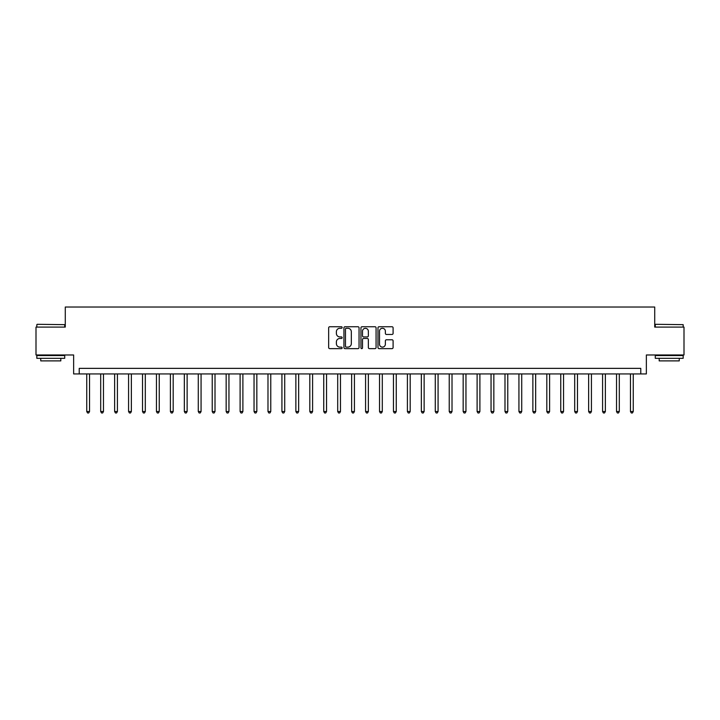 <?xml version="1.0" encoding="UTF-8"?>
<svg xmlns="http://www.w3.org/2000/svg" width="720" height="720" viewBox="0 0 720 720"><rect width="100%" height="100%" fill="white"/><g stroke="black" fill="none" stroke-linecap="round" stroke-linejoin="round"><path stroke-width="1.08" d="M342.153 327.51A0.765 0.765 0 0 0 341.388 326.745L329.76 326.745A1.098 1.098 0 0 0 328.662 327.843L328.662 347.544A1.098 1.098 0 0 0 329.76 348.642L341.388 348.642A0.765 0.765 0 0 0 342.153 347.877A0.765 0.765 0 0 0 341.388 347.112L339.885 347.112A3.501 3.501 0 0 1 336.384 343.602L336.384 341.964A3.501 3.501 0 0 1 339.885 338.463L341.388 338.463A0.765 0.765 0 0 0 342.153 337.698A0.765 0.765 0 0 0 341.388 336.924L339.885 336.924A3.501 3.501 0 0 1 336.384 333.423L336.384 331.785A3.501 3.501 0 0 1 339.885 328.275L341.388 328.275A0.765 0.765 0 0 0 342.153 327.51M391.995 334.467A1.098 1.098 0 0 0 393.093 333.369L393.093 327.843A1.098 1.098 0 0 0 391.995 326.745L379.08 326.745A1.098 1.098 0 0 0 377.982 327.843L377.982 347.544A1.098 1.098 0 0 0 379.08 348.642L391.995 348.642A1.098 1.098 0 0 0 393.093 347.544L393.093 340.866A1.098 1.098 0 0 0 391.995 339.777L386.469 339.777A1.098 1.098 0 0 0 385.371 340.866L385.371 344.178A2.925 2.925 0 0 1 382.446 347.112A2.925 2.925 0 0 1 379.512 344.178L379.512 331.209A2.925 2.925 0 0 1 382.446 328.275A2.925 2.925 0 0 1 385.371 331.209L385.371 333.369A1.098 1.098 0 0 0 386.469 334.467L391.995 334.467M640.782 373.941L646.362 373.941L646.362 354.978L684 354.978L684 327.096L654.723 327.096L654.723 307.026L65.277 307.026L65.277 327.096L36 327.096L36 354.978L73.638 354.978L73.638 373.941L640.782 373.941L640.782 368.361L79.218 368.361L79.218 373.941M359.046 327.843A1.098 1.098 0 0 0 357.948 326.745L345.033 326.745A1.098 1.098 0 0 0 343.935 327.843L343.935 347.544A1.098 1.098 0 0 0 345.033 348.642L357.948 348.642A1.098 1.098 0 0 0 359.046 347.544L359.046 327.843M362.052 326.745L374.967 326.745A1.098 1.098 0 0 1 376.065 327.843L376.065 347.544A1.098 1.098 0 0 1 374.967 348.642L369.441 348.642A1.098 1.098 0 0 1 368.352 347.544L368.352 339.552A1.098 1.098 0 0 0 367.254 338.463L363.582 338.463A1.098 1.098 0 0 0 362.493 339.552L362.493 347.877A0.765 0.765 0 0 1 361.728 348.642A0.765 0.765 0 0 1 360.954 347.877L360.954 327.843A1.098 1.098 0 0 1 362.052 326.745M346.23 328.275A0.765 0.765 0 0 0 345.465 329.049L345.465 346.338A0.765 0.765 0 0 0 346.23 347.112L347.823 347.112A3.501 3.501 0 0 0 351.324 343.602L351.324 331.785A3.501 3.501 0 0 0 347.823 328.275L346.23 328.275M368.352 331.263A2.925 2.925 0 0 0 365.418 328.329A2.925 2.925 0 0 0 362.493 331.263L362.493 335.835A1.098 1.098 0 0 0 363.582 336.924L367.254 336.924A1.098 1.098 0 0 0 368.352 335.835L368.352 331.263M86.751 373.941L86.751 411.525L89.532 411.525L89.532 373.941M89.532 411.525L88.695 412.974L87.579 412.974L86.751 411.525M100.692 373.941L100.692 411.525L103.473 411.525L103.473 373.941M103.473 411.525L102.636 412.974L101.529 412.974L100.692 411.525M114.633 373.941L114.633 411.525L117.414 411.525L117.414 373.941M117.414 411.525L116.586 412.974L115.47 412.974L114.633 411.525M128.574 373.941L128.574 411.525L131.364 411.525L131.364 373.941M131.364 411.525L130.527 412.974L129.411 412.974L128.574 411.525M142.515 373.941L142.515 411.525L145.305 411.525L145.305 373.941M145.305 411.525L144.468 412.974L143.352 412.974L142.515 411.525M37.17 324.306L64.719 324.648L37.17 324.306M50.778 358.326L36.837 358.326L36.837 355.536L64.719 355.536L64.719 358.326L50.778 358.326M60.813 358.326L60.813 360.891L40.743 360.891L40.743 358.326M655.614 324.306L683.163 324.648L655.614 324.306M669.222 358.326L655.281 358.326L655.281 355.536L683.163 355.536L683.163 358.326L669.222 358.326M679.257 358.326L679.257 360.891L659.187 360.891L659.187 358.326M156.456 373.941L156.456 411.525L159.246 411.525L159.246 373.941M159.246 411.525L158.409 412.974L157.293 412.974L156.456 411.525M170.397 373.941L170.397 411.525L173.187 411.525L173.187 373.941M173.187 411.525L172.35 412.974L171.234 412.974L170.397 411.525M184.338 373.941L184.338 411.525L187.128 411.525L187.128 373.941M187.128 411.525L186.291 412.974L185.175 412.974L184.338 411.525M198.279 373.941L198.279 411.525L201.069 411.525L201.069 373.941M201.069 411.525L200.232 412.974L199.116 412.974L198.279 411.525M212.22 373.941L212.22 411.525L215.01 411.525L215.01 373.941M215.01 411.525L214.173 412.974L213.057 412.974L212.22 411.525M226.161 373.941L226.161 411.525L228.951 411.525L228.951 373.941M228.951 411.525L228.114 412.974L226.998 412.974L226.161 411.525M240.102 373.941L240.102 411.525L242.892 411.525L242.892 373.941M242.892 411.525L242.055 412.974L240.939 412.974L240.102 411.525M254.043 373.941L254.043 411.525L256.833 411.525L256.833 373.941M256.833 411.525L255.996 412.974L254.88 412.974L254.043 411.525M267.984 373.941L267.984 411.525L270.774 411.525L270.774 373.941M270.774 411.525L269.937 412.974L268.821 412.974L267.984 411.525M281.925 373.941L281.925 411.525L284.715 411.525L284.715 373.941M284.715 411.525L283.878 412.974L282.762 412.974L281.925 411.525M295.866 373.941L295.866 411.525L298.656 411.525L298.656 373.941M298.656 411.525L297.819 412.974L296.703 412.974L295.866 411.525M309.807 373.941L309.807 411.525L312.597 411.525L312.597 373.941M312.597 411.525L311.76 412.974L310.644 412.974L309.807 411.525M323.748 373.941L323.748 411.525L326.538 411.525L326.538 373.941M326.538 411.525L325.701 412.974L324.585 412.974L323.748 411.525M337.698 373.941L337.698 411.525L340.479 411.525L340.479 373.941M340.479 411.525L339.642 412.974L338.526 412.974L337.698 411.525M351.639 373.941L351.639 411.525L354.42 411.525L354.42 373.941M354.42 411.525L353.583 412.974L352.476 412.974L351.639 411.525M365.58 373.941L365.58 411.525L368.361 411.525L368.361 373.941M368.361 411.525L367.524 412.974L366.417 412.974L365.58 411.525M379.521 373.941L379.521 411.525L382.302 411.525L382.302 373.941M382.302 411.525L381.474 412.974L380.358 412.974L379.521 411.525M393.462 373.941L393.462 411.525L396.252 411.525L396.252 373.941M396.252 411.525L395.415 412.974L394.299 412.974L393.462 411.525M407.403 373.941L407.403 411.525L410.193 411.525L410.193 373.941M410.193 411.525L409.356 412.974L408.24 412.974L407.403 411.525M421.344 373.941L421.344 411.525L424.134 411.525L424.134 373.941M424.134 411.525L423.297 412.974L422.181 412.974L421.344 411.525M435.285 373.941L435.285 411.525L438.075 411.525L438.075 373.941M438.075 411.525L437.238 412.974L436.122 412.974L435.285 411.525M449.226 373.941L449.226 411.525L452.016 411.525L452.016 373.941M452.016 411.525L451.179 412.974L450.063 412.974L449.226 411.525M463.167 373.941L463.167 411.525L465.957 411.525L465.957 373.941M465.957 411.525L465.12 412.974L464.004 412.974L463.167 411.525M477.108 373.941L477.108 411.525L479.898 411.525L479.898 373.941M479.898 411.525L479.061 412.974L477.945 412.974L477.108 411.525M491.049 373.941L491.049 411.525L493.839 411.525L493.839 373.941M493.839 411.525L493.002 412.974L491.886 412.974L491.049 411.525M504.99 373.941L504.99 411.525L507.78 411.525L507.78 373.941M507.78 411.525L506.943 412.974L505.827 412.974L504.99 411.525M518.931 373.941L518.931 411.525L521.721 411.525L521.721 373.941M521.721 411.525L520.884 412.974L519.768 412.974L518.931 411.525M532.872 373.941L532.872 411.525L535.662 411.525L535.662 373.941M535.662 411.525L534.825 412.974L533.709 412.974L532.872 411.525M546.813 373.941L546.813 411.525L549.603 411.525L549.603 373.941M549.603 411.525L548.766 412.974L547.65 412.974L546.813 411.525M560.754 373.941L560.754 411.525L563.544 411.525L563.544 373.941M563.544 411.525L562.707 412.974L561.591 412.974L560.754 411.525M574.695 373.941L574.695 411.525L577.485 411.525L577.485 373.941M577.485 411.525L576.648 412.974L575.532 412.974L574.695 411.525M588.636 373.941L588.636 411.525L591.426 411.525L591.426 373.941M591.426 411.525L590.589 412.974L589.473 412.974L588.636 411.525M602.586 373.941L602.586 411.525L605.367 411.525L605.367 373.941M605.367 411.525L604.53 412.974L603.414 412.974L602.586 411.525M616.527 373.941L616.527 411.525L619.308 411.525L619.308 373.941M619.308 411.525L618.471 412.974L617.364 412.974L616.527 411.525M630.468 373.941L630.468 411.525L633.249 411.525L633.249 373.941M633.249 411.525L632.421 412.974L631.305 412.974L630.468 411.525M36.837 327.096L36.837 324.648M43.191 355.536L43.191 354.978M58.365 355.536L58.365 354.978M64.719 327.096L64.719 324.648M655.281 327.096L655.281 324.648M661.635 355.536L661.635 354.978M676.809 355.536L676.809 354.978M683.163 327.096L683.163 324.648"/></g></svg>
